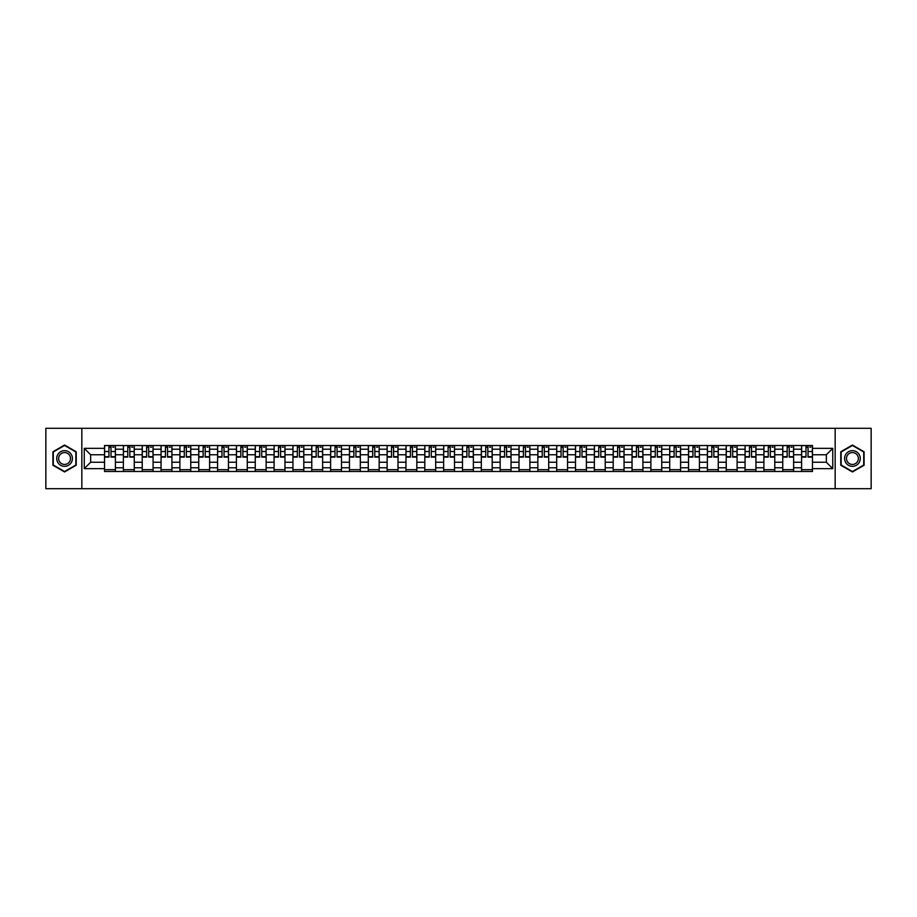 <?xml version="1.0" encoding="UTF-8"?>
<svg xmlns="http://www.w3.org/2000/svg" width="917" height="917" viewBox="0 0 917 917"><rect width="100%" height="100%" fill="white"/><g stroke="black" fill="none" stroke-linecap="round" stroke-linejoin="round"><path stroke-width="1.38" d="M835.158 488.692L871.15 488.692L871.15 428.308L45.85 428.308L45.85 488.692L835.158 488.692L835.158 428.308M123.382 471.487L123.382 449.204L115.404 449.204L115.404 471.487M115.404 449.204L115.404 445.513M123.382 449.204L123.382 445.513M134.249 445.513L134.249 471.487M142.215 471.487L142.215 445.513M153.093 445.513L153.093 471.487M161.06 471.487L161.06 445.513M171.926 445.513L171.926 471.487M179.892 471.487L179.892 445.513M190.77 445.513L190.77 471.487M198.737 471.487L198.737 445.513M209.603 445.513L209.603 471.487M217.581 471.487L217.581 445.513M228.448 445.513L228.448 471.487M236.414 471.487L236.414 445.513M247.281 445.513L247.281 471.487M255.258 471.487L255.258 445.513M266.125 445.513L266.125 471.487M274.091 471.487L274.091 445.513M284.958 445.513L284.958 471.487M292.936 471.487L292.936 445.513M303.802 445.513L303.802 471.487M311.769 471.487L311.769 445.513M322.635 445.513L322.635 471.487M330.613 471.487L330.613 445.513M341.479 445.513L341.479 471.487M349.446 471.487L349.446 445.513M360.324 445.513L360.324 471.487M368.29 471.487L368.29 445.513M379.157 445.513L379.157 471.487M387.123 471.487L387.123 445.513M398.001 445.513L398.001 471.487M405.967 471.487L405.967 445.513M416.834 445.513L416.834 471.487M424.812 471.487L424.812 445.513M435.678 445.513L435.678 471.487M443.645 471.487L443.645 445.513M454.511 445.513L454.511 471.487M462.489 471.487L462.489 445.513M473.355 445.513L473.355 471.487M481.322 471.487L481.322 445.513M492.188 445.513L492.188 471.487M500.166 471.487L500.166 445.513M511.033 445.513L511.033 471.487M518.999 471.487L518.999 445.513M529.877 445.513L529.877 471.487M537.843 471.487L537.843 445.513M548.71 445.513L548.71 471.487M556.676 471.487L556.676 445.513M567.554 445.513L567.554 471.487M575.521 471.487L575.521 445.513M586.387 445.513L586.387 471.487M594.365 471.487L594.365 445.513M605.231 445.513L605.231 471.487M613.198 471.487L613.198 445.513M624.064 445.513L624.064 471.487M632.042 471.487L632.042 445.513M642.909 445.513L642.909 471.487M650.875 471.487L650.875 445.513M661.742 445.513L661.742 471.487M669.719 471.487L669.719 445.513M680.586 445.513L680.586 471.487M688.552 471.487L688.552 445.513M699.419 445.513L699.419 471.487M707.397 471.487L707.397 445.513M718.263 445.513L718.263 471.487M726.23 471.487L726.23 445.513M737.108 445.513L737.108 471.487M745.074 471.487L745.074 445.513M755.94 445.513L755.94 471.487M763.907 471.487L763.907 445.513M774.785 445.513L774.785 471.487M782.751 471.487L782.751 445.513M793.618 445.513L793.618 471.487M801.596 471.487L801.596 445.513M801.596 462.248L793.618 462.248M782.751 462.248L774.785 462.248M763.907 462.248L755.94 462.248M745.074 462.248L737.108 462.248M726.23 462.248L718.263 462.248M707.397 462.248L699.419 462.248M688.552 462.248L680.586 462.248M669.719 462.248L661.742 462.248M650.875 462.248L642.909 462.248M632.042 462.248L624.064 462.248M613.198 462.248L605.231 462.248M594.365 462.248L586.387 462.248M575.521 462.248L567.554 462.248M556.676 462.248L548.71 462.248M537.843 462.248L529.877 462.248M518.999 462.248L511.033 462.248M500.166 462.248L492.188 462.248M481.322 462.248L473.355 462.248M462.489 462.248L454.511 462.248M443.645 462.248L435.678 462.248M424.812 462.248L416.834 462.248M405.967 462.248L398.001 462.248M387.123 462.248L379.157 462.248M368.29 462.248L360.324 462.248M349.446 462.248L341.479 462.248M330.613 462.248L322.635 462.248M311.769 462.248L303.802 462.248M292.936 462.248L284.958 462.248M274.091 462.248L266.125 462.248M255.258 462.248L247.281 462.248M236.414 462.248L228.448 462.248M217.581 462.248L209.603 462.248M198.737 462.248L190.77 462.248M179.892 462.248L171.926 462.248M161.06 462.248L153.093 462.248M142.215 462.248L134.249 462.248M123.382 462.248L115.404 462.248M801.596 454.752L793.618 454.752M782.751 454.752L774.785 454.752M763.907 454.752L755.94 454.752M745.074 454.752L737.108 454.752M726.23 454.752L718.263 454.752M707.397 454.752L699.419 454.752M688.552 454.752L680.586 454.752M669.719 454.752L661.742 454.752M650.875 454.752L642.909 454.752M632.042 454.752L624.064 454.752M613.198 454.752L605.231 454.752M594.365 454.752L586.387 454.752M575.521 454.752L567.554 454.752M556.676 454.752L548.71 454.752M537.843 454.752L529.877 454.752M518.999 454.752L511.033 454.752M500.166 454.752L492.188 454.752M481.322 454.752L473.355 454.752M462.489 454.752L454.511 454.752M443.645 454.752L435.678 454.752M424.812 454.752L416.834 454.752M405.967 454.752L398.001 454.752M387.123 454.752L379.157 454.752M368.29 454.752L360.324 454.752M349.446 454.752L341.479 454.752M330.613 454.752L322.635 454.752M311.769 454.752L303.802 454.752M292.936 454.752L284.958 454.752M274.091 454.752L266.125 454.752M255.258 454.752L247.281 454.752M236.414 454.752L228.448 454.752M217.581 454.752L209.603 454.752M198.737 454.752L190.77 454.752M179.892 454.752L171.926 454.752M161.06 454.752L153.093 454.752M142.215 454.752L134.249 454.752M123.382 454.752L115.404 454.752M90.657 462.248L104.538 462.248L104.538 454.752L90.657 454.752L90.657 462.248L84.249 468.644L84.249 448.356L104.538 448.356L104.538 454.752M812.462 454.752L812.462 462.248L826.343 462.248L826.343 454.752L812.462 454.752L812.462 445.513L104.538 445.513L104.538 448.356M812.462 448.356L832.751 448.356L832.751 468.644L812.462 468.644L812.462 462.248M104.538 462.248L104.538 471.487L812.462 471.487L812.462 468.644M104.538 468.644L84.249 468.644M81.842 488.692L81.842 428.308M76.226 451.772L64.568 445.043L52.911 451.772L52.911 465.228L64.568 471.957L76.226 465.228L76.226 451.772M864.089 451.772L852.432 445.043L840.774 451.772L840.774 465.228L852.432 471.957L864.089 465.228L864.089 451.772M115.404 469.676L104.538 469.676M108.951 447.324L111.003 447.324M134.249 469.676L123.382 469.676M127.784 447.324L129.836 447.324M153.093 469.676L142.215 469.676M146.628 447.324L148.68 447.324M171.926 469.676L161.06 469.676M165.461 447.324L167.524 447.324M190.77 469.676L179.892 469.676M184.306 447.324L186.357 447.324M209.603 469.676L198.737 469.676M203.15 447.324L205.202 447.324M228.448 469.676L217.581 469.676M221.983 447.324L224.035 447.324M247.281 469.676L236.414 469.676M240.827 447.324L242.879 447.324M266.125 469.676L255.258 469.676M259.66 447.324L261.712 447.324M284.958 469.676L274.091 469.676M278.504 447.324L280.556 447.324M303.802 469.676L292.936 469.676M297.337 447.324L299.389 447.324M322.635 469.676L311.769 469.676M316.182 447.324L318.233 447.324M341.479 469.676L330.613 469.676M335.014 447.324L337.066 447.324M360.324 469.676L349.446 469.676M353.859 447.324L355.911 447.324M379.157 469.676L368.29 469.676M372.692 447.324L374.755 447.324M398.001 469.676L387.123 469.676M391.536 447.324L393.588 447.324M416.834 469.676L405.967 469.676M410.38 447.324L412.432 447.324M435.678 469.676L424.812 469.676M429.213 447.324L431.265 447.324M454.511 469.676L443.645 469.676M448.058 447.324L450.109 447.324M473.355 469.676L462.489 469.676M466.891 447.324L468.942 447.324M492.188 469.676L481.322 469.676M485.735 447.324L487.787 447.324M511.033 469.676L500.166 469.676M504.568 447.324L506.62 447.324M529.877 469.676L518.999 469.676M523.412 447.324L525.464 447.324M548.71 469.676L537.843 469.676M542.245 447.324L544.308 447.324M567.554 469.676L556.676 469.676M561.089 447.324L563.141 447.324M586.387 469.676L575.521 469.676M579.934 447.324L581.986 447.324M605.231 469.676L594.365 469.676M598.767 447.324L600.818 447.324M624.064 469.676L613.198 469.676M617.611 447.324L619.663 447.324M642.909 469.676L632.042 469.676M636.444 447.324L638.496 447.324M661.742 469.676L650.875 469.676M655.288 447.324L657.34 447.324M680.586 469.676L669.719 469.676M674.121 447.324L676.173 447.324M699.419 469.676L688.552 469.676M692.965 447.324L695.017 447.324M718.263 469.676L707.397 469.676M711.798 447.324L713.85 447.324M737.108 469.676L726.23 469.676M730.643 447.324L732.694 447.324M755.94 469.676L745.074 469.676M749.476 447.324L751.539 447.324M774.785 469.676L763.907 469.676M768.32 447.324L770.372 447.324M793.618 469.676L782.751 469.676M787.164 447.324L789.216 447.324M812.462 469.676L801.596 469.676M805.997 447.324L808.049 447.324M84.249 448.356L90.657 454.752M826.343 462.248L832.751 468.644M826.343 454.752L832.751 448.356M111.003 457.113L111.003 445.639L115.347 445.639L115.347 457.113L111.003 457.113M108.951 447.209L111.003 447.209M112.814 447.209L113.777 447.209M107.14 445.639L104.607 445.639L104.607 457.113L108.951 457.113L108.951 445.639L112.814 445.639M129.836 457.113L129.836 445.639L134.191 445.639L134.191 457.113L129.836 457.113M127.784 447.209L129.836 447.209M131.658 447.209L132.621 447.209M125.973 445.639L123.44 445.639L123.44 457.113L127.784 457.113L127.784 445.639L131.658 445.639M148.68 457.113L148.68 445.639L153.024 445.639L153.024 457.113L148.68 457.113M146.628 447.209L148.68 447.209M150.491 447.209L151.454 447.209M144.817 445.639L142.284 445.639L142.284 457.113L146.628 457.113L146.628 445.639L150.491 445.639M57.771 462.42A7.852 7.852 0 0 0 68.488 465.297A7.852 7.852 0 0 0 71.366 454.58A7.852 7.852 0 0 0 60.648 451.703A7.852 7.852 0 0 0 57.771 462.42M59.422 461.469A5.938 5.938 0 0 0 67.537 463.647A5.938 5.938 0 0 0 69.715 455.531A5.938 5.938 0 0 0 61.599 453.353A5.938 5.938 0 0 0 59.422 461.469M64.568 445.467L75.859 451.978L75.859 465.022L64.568 471.533L53.278 465.022L53.278 451.978L64.568 445.467M845.634 462.42A7.852 7.852 0 0 0 856.352 465.297A7.852 7.852 0 0 0 859.229 454.58A7.852 7.852 0 0 0 848.512 451.703A7.852 7.852 0 0 0 845.634 462.42M847.285 461.469A5.938 5.938 0 0 0 855.401 463.647A5.938 5.938 0 0 0 857.578 455.531A5.938 5.938 0 0 0 849.463 453.353A5.938 5.938 0 0 0 847.285 461.469M852.432 445.467L863.722 451.978L863.722 465.022L852.432 471.533L841.141 465.022L841.141 451.978L852.432 445.467M167.524 457.113L167.524 445.639L171.869 445.639L171.869 457.113L167.524 457.113M165.461 447.209L167.524 447.209M169.336 447.209L170.298 447.209M163.65 445.639L161.117 445.639L161.117 457.113L165.461 457.113L165.461 445.639L169.336 445.639M186.357 457.113L186.357 445.639L190.702 445.639L190.702 457.113L186.357 457.113M184.306 447.209L186.357 447.209M188.168 447.209L189.131 447.209M182.494 445.639L179.961 445.639L179.961 457.113L184.306 457.113L184.306 445.639L188.168 445.639M205.202 457.113L205.202 445.639L209.546 445.639L209.546 457.113L205.202 457.113M203.15 447.209L205.202 447.209M207.013 447.209L207.976 447.209M201.339 445.639L198.794 445.639L198.794 457.113L203.15 457.113L203.15 445.639L207.013 445.639M224.035 457.113L224.035 445.639L228.379 445.639L228.379 457.113L224.035 457.113M221.983 447.209L224.035 447.209M225.846 447.209L226.82 447.209M220.172 445.639L217.638 445.639L217.638 457.113L221.983 457.113L221.983 445.639L225.846 445.639M242.879 457.113L242.879 445.639L247.223 445.639L247.223 457.113L242.879 457.113M240.827 447.209L242.879 447.209M244.69 447.209L245.653 447.209M239.016 445.639L236.471 445.639L236.471 457.113L240.827 457.113L240.827 445.639L244.69 445.639M261.712 457.113L261.712 445.639L266.068 445.639L266.068 457.113L261.712 457.113M259.66 447.209L261.712 447.209M263.523 447.209L264.497 447.209M257.849 445.639L255.316 445.639L255.316 457.113L259.66 457.113L259.66 445.639L263.523 445.639M280.556 457.113L280.556 445.639L284.9 445.639L284.9 457.113L280.556 457.113M278.504 447.209L280.556 447.209M282.367 447.209L283.33 447.209M276.693 445.639L274.149 445.639L274.149 457.113L278.504 457.113L278.504 445.639L282.367 445.639M299.389 457.113L299.389 445.639L303.745 445.639L303.745 457.113L299.389 457.113M297.337 447.209L299.389 447.209M301.2 447.209L302.174 447.209M295.526 445.639L292.993 445.639L292.993 457.113L297.337 457.113L297.337 445.639L301.2 445.639M318.233 457.113L318.233 445.639L322.578 445.639L322.578 457.113L318.233 457.113M316.182 447.209L318.233 447.209M320.044 447.209L321.007 447.209M314.371 445.639L311.837 445.639L311.837 457.113L316.182 457.113L316.182 445.639L320.044 445.639M337.066 457.113L337.066 445.639L341.422 445.639L341.422 457.113L337.066 457.113M335.014 447.209L337.066 447.209M338.889 447.209L339.852 447.209M333.203 445.639L330.67 445.639L330.67 457.113L335.014 457.113L335.014 445.639L338.889 445.639M355.911 457.113L355.911 445.639L360.255 445.639L360.255 457.113L355.911 457.113M353.859 447.209L355.911 447.209M357.722 447.209L358.685 447.209M352.048 445.639L349.515 445.639L349.515 457.113L353.859 457.113L353.859 445.639L357.722 445.639M374.755 457.113L374.755 445.639L379.099 445.639L379.099 457.113L374.755 457.113M372.692 447.209L374.755 447.209M376.566 447.209L377.529 447.209M370.881 445.639L368.347 445.639L368.347 457.113L372.692 457.113L372.692 445.639L376.566 445.639M393.588 457.113L393.588 445.639L397.932 445.639L397.932 457.113L393.588 457.113M391.536 447.209L393.588 447.209M395.399 447.209L396.362 447.209M389.725 445.639L387.192 445.639L387.192 457.113L391.536 457.113L391.536 445.639L395.399 445.639M412.432 457.113L412.432 445.639L416.776 445.639L416.776 457.113L412.432 457.113M410.38 447.209L412.432 447.209M414.243 447.209L415.206 447.209M408.569 445.639L406.025 445.639L406.025 457.113L410.38 457.113L410.38 445.639L414.243 445.639M431.265 457.113L431.265 445.639L435.621 445.639L435.621 457.113L431.265 457.113M429.213 447.209L431.265 447.209M433.076 447.209L434.05 447.209M427.402 445.639L424.869 445.639L424.869 457.113L429.213 457.113L429.213 445.639L433.076 445.639M450.109 457.113L450.109 445.639L454.454 445.639L454.454 457.113L450.109 457.113M448.058 447.209L450.109 447.209M451.921 447.209L452.883 447.209M446.247 445.639L443.702 445.639L443.702 457.113L448.058 457.113L448.058 445.639L451.921 445.639M468.942 457.113L468.942 445.639L473.298 445.639L473.298 457.113L468.942 457.113M466.891 447.209L468.942 447.209M470.753 447.209L471.728 447.209M465.079 445.639L462.546 445.639L462.546 457.113L466.891 457.113L466.891 445.639L470.753 445.639M487.787 457.113L487.787 445.639L492.131 445.639L492.131 457.113L487.787 457.113M485.735 447.209L487.787 447.209M489.598 447.209L490.561 447.209M483.924 445.639L481.379 445.639L481.379 457.113L485.735 457.113L485.735 445.639L489.598 445.639M506.62 457.113L506.62 445.639L510.975 445.639L510.975 457.113L506.62 457.113M504.568 447.209L506.62 447.209M508.431 447.209L509.405 447.209M502.757 445.639L500.223 445.639L500.223 457.113L504.568 457.113L504.568 445.639L508.431 445.639M525.464 457.113L525.464 445.639L529.808 445.639L529.808 457.113L525.464 457.113M523.412 447.209L525.464 447.209M527.275 447.209L528.238 447.209M521.601 445.639L519.068 445.639L519.068 457.113L523.412 457.113L523.412 445.639L527.275 445.639M544.308 457.113L544.308 445.639L548.653 445.639L548.653 457.113L544.308 457.113M542.245 447.209L544.308 447.209M546.119 447.209L547.082 447.209M540.434 445.639L537.901 445.639L537.901 457.113L542.245 457.113L542.245 445.639L546.119 445.639M563.141 457.113L563.141 445.639L567.485 445.639L567.485 457.113L563.141 457.113M561.089 447.209L563.141 447.209M564.952 447.209L565.915 447.209M559.278 445.639L556.745 445.639L556.745 457.113L561.089 457.113L561.089 445.639L564.952 445.639M581.986 457.113L581.986 445.639L586.33 445.639L586.33 457.113L581.986 457.113M579.934 447.209L581.986 447.209M583.797 447.209L584.759 447.209M578.111 445.639L575.578 445.639L575.578 457.113L579.934 457.113L579.934 445.639L583.797 445.639M600.818 457.113L600.818 445.639L605.163 445.639L605.163 457.113L600.818 457.113M598.767 447.209L600.818 447.209M602.629 447.209L603.592 447.209M596.956 445.639L594.422 445.639L594.422 457.113L598.767 457.113L598.767 445.639L602.629 445.639M619.663 457.113L619.663 445.639L624.007 445.639L624.007 457.113L619.663 457.113M617.611 447.209L619.663 447.209M621.474 447.209L622.437 447.209M615.8 445.639L613.255 445.639L613.255 457.113L617.611 457.113L617.611 445.639L621.474 445.639M638.496 457.113L638.496 445.639L642.851 445.639L642.851 457.113L638.496 457.113M636.444 447.209L638.496 447.209M640.307 447.209L641.281 447.209M634.633 445.639L632.1 445.639L632.1 457.113L636.444 457.113L636.444 445.639L640.307 445.639M657.34 457.113L657.34 445.639L661.684 445.639L661.684 457.113L657.34 457.113M655.288 447.209L657.34 447.209M659.151 447.209L660.114 447.209M653.477 445.639L650.932 445.639L650.932 457.113L655.288 457.113L655.288 445.639L659.151 445.639M676.173 457.113L676.173 445.639L680.529 445.639L680.529 457.113L676.173 457.113M674.121 447.209L676.173 447.209M677.984 447.209L678.958 447.209M672.31 445.639L669.777 445.639L669.777 457.113L674.121 457.113L674.121 445.639L677.984 445.639M695.017 457.113L695.017 445.639L699.362 445.639L699.362 457.113L695.017 457.113M692.965 447.209L695.017 447.209M696.828 447.209L697.791 447.209M691.154 445.639L688.621 445.639L688.621 457.113L692.965 457.113L692.965 445.639L696.828 445.639M713.85 457.113L713.85 445.639L718.206 445.639L718.206 457.113L713.85 457.113M711.798 447.209L713.85 447.209M715.661 447.209L716.636 447.209M709.987 445.639L707.454 445.639L707.454 457.113L711.798 457.113L711.798 445.639L715.661 445.639M732.694 457.113L732.694 445.639L737.039 445.639L737.039 457.113L732.694 457.113M730.643 447.209L732.694 447.209M734.506 447.209L735.468 447.209M728.832 445.639L726.298 445.639L726.298 457.113L730.643 457.113L730.643 445.639L734.506 445.639M751.539 457.113L751.539 445.639L755.883 445.639L755.883 457.113L751.539 457.113M749.476 447.209L751.539 447.209M753.35 447.209L754.313 447.209M747.664 445.639L745.131 445.639L745.131 457.113L749.476 457.113L749.476 445.639L753.35 445.639M770.372 457.113L770.372 445.639L774.716 445.639L774.716 457.113L770.372 457.113M768.32 447.209L770.372 447.209M772.183 447.209L773.146 447.209M766.509 445.639L763.976 445.639L763.976 457.113L768.32 457.113L768.32 445.639L772.183 445.639M789.216 457.113L789.216 445.639L793.56 445.639L793.56 457.113L789.216 457.113M787.164 447.209L789.216 447.209M791.027 447.209L791.99 447.209M785.342 445.639L782.809 445.639L782.809 457.113L787.164 457.113L787.164 445.639L791.027 445.639M808.049 457.113L808.049 445.639L812.393 445.639L812.393 457.113L808.049 457.113M805.997 447.209L808.049 447.209M809.86 447.209L810.823 447.209M804.186 445.639L801.653 445.639L801.653 457.113L805.997 457.113L805.997 445.639L809.86 445.639M782.751 449.204L774.785 449.204M763.907 449.204L755.94 449.204M745.074 449.204L737.108 449.204M726.23 449.204L718.263 449.204M707.397 449.204L699.419 449.204M688.552 449.204L680.586 449.204M669.719 449.204L661.742 449.204M650.875 449.204L642.909 449.204M632.042 449.204L624.064 449.204M613.198 449.204L605.231 449.204M594.365 449.204L586.387 449.204M575.521 449.204L567.554 449.204M556.676 449.204L548.71 449.204M537.843 449.204L529.877 449.204M518.999 449.204L511.033 449.204M500.166 449.204L492.188 449.204M481.322 449.204L473.355 449.204M462.489 449.204L454.511 449.204M443.645 449.204L435.678 449.204M424.812 449.204L416.834 449.204M405.967 449.204L398.001 449.204M387.123 449.204L379.157 449.204M368.29 449.204L360.324 449.204M349.446 449.204L341.479 449.204M330.613 449.204L322.635 449.204M311.769 449.204L303.802 449.204M292.936 449.204L284.958 449.204M274.091 449.204L266.125 449.204M255.258 449.204L247.281 449.204M236.414 449.204L228.448 449.204M217.581 449.204L209.603 449.204M198.737 449.204L190.77 449.204M179.892 449.204L171.926 449.204M161.06 449.204L153.093 449.204M142.215 449.204L134.249 449.204M801.596 449.204L793.618 449.204M782.751 467.796L774.785 467.796M763.907 467.796L755.94 467.796M745.074 467.796L737.108 467.796M726.23 467.796L718.263 467.796M707.397 467.796L699.419 467.796M688.552 467.796L680.586 467.796M669.719 467.796L661.742 467.796M650.875 467.796L642.909 467.796M632.042 467.796L624.064 467.796M613.198 467.796L605.231 467.796M594.365 467.796L586.387 467.796M575.521 467.796L567.554 467.796M556.676 467.796L548.71 467.796M537.843 467.796L529.877 467.796M518.999 467.796L511.033 467.796M500.166 467.796L492.188 467.796M481.322 467.796L473.355 467.796M462.489 467.796L454.511 467.796M443.645 467.796L435.678 467.796M424.812 467.796L416.834 467.796M405.967 467.796L398.001 467.796M387.123 467.796L379.157 467.796M368.29 467.796L360.324 467.796M349.446 467.796L341.479 467.796M330.613 467.796L322.635 467.796M311.769 467.796L303.802 467.796M292.936 467.796L284.958 467.796M274.091 467.796L266.125 467.796M255.258 467.796L247.281 467.796M236.414 467.796L228.448 467.796M217.581 467.796L209.603 467.796M198.737 467.796L190.77 467.796M179.892 467.796L171.926 467.796M161.06 467.796L153.093 467.796M142.215 467.796L134.249 467.796M123.382 467.796L115.404 467.796M801.596 467.796L793.618 467.796M111.003 456.7L115.347 456.7M111.003 451.508L115.347 451.508M104.607 456.7L108.951 456.7M104.607 451.508L108.951 451.508M129.836 456.7L134.191 456.7M129.836 451.508L134.191 451.508M123.44 456.7L127.784 456.7M123.44 451.508L127.784 451.508M148.68 456.7L153.024 456.7M148.68 451.508L153.024 451.508M142.284 456.7L146.628 456.7M142.284 451.508L146.628 451.508M167.524 456.7L171.869 456.7M167.524 451.508L171.869 451.508M161.117 456.7L165.461 456.7M161.117 451.508L165.461 451.508M186.357 456.7L190.702 456.7M186.357 451.508L190.702 451.508M179.961 456.7L184.306 456.7M179.961 451.508L184.306 451.508M205.202 456.7L209.546 456.7M205.202 451.508L209.546 451.508M198.794 456.7L203.15 456.7M198.794 451.508L203.15 451.508M224.035 456.7L228.379 456.7M224.035 451.508L228.379 451.508M217.638 456.7L221.983 456.7M217.638 451.508L221.983 451.508M242.879 456.7L247.223 456.7M242.879 451.508L247.223 451.508M236.471 456.7L240.827 456.7M236.471 451.508L240.827 451.508M261.712 456.7L266.068 456.7M261.712 451.508L266.068 451.508M255.316 456.7L259.66 456.7M255.316 451.508L259.66 451.508M280.556 456.7L284.9 456.7M280.556 451.508L284.9 451.508M274.149 456.7L278.504 456.7M274.149 451.508L278.504 451.508M299.389 456.7L303.745 456.7M299.389 451.508L303.745 451.508M292.993 456.7L297.337 456.7M292.993 451.508L297.337 451.508M318.233 456.7L322.578 456.7M318.233 451.508L322.578 451.508M311.837 456.7L316.182 456.7M311.837 451.508L316.182 451.508M337.066 456.7L341.422 456.7M337.066 451.508L341.422 451.508M330.67 456.7L335.014 456.7M330.67 451.508L335.014 451.508M355.911 456.7L360.255 456.7M355.911 451.508L360.255 451.508M349.515 456.7L353.859 456.7M349.515 451.508L353.859 451.508M374.755 456.7L379.099 456.7M374.755 451.508L379.099 451.508M368.347 456.7L372.692 456.7M368.347 451.508L372.692 451.508M393.588 456.7L397.932 456.7M393.588 451.508L397.932 451.508M387.192 456.7L391.536 456.7M387.192 451.508L391.536 451.508M412.432 456.7L416.776 456.7M412.432 451.508L416.776 451.508M406.025 456.7L410.38 456.7M406.025 451.508L410.38 451.508M431.265 456.7L435.621 456.7M431.265 451.508L435.621 451.508M424.869 456.7L429.213 456.7M424.869 451.508L429.213 451.508M450.109 456.7L454.454 456.7M450.109 451.508L454.454 451.508M443.702 456.7L448.058 456.7M443.702 451.508L448.058 451.508M468.942 456.7L473.298 456.7M468.942 451.508L473.298 451.508M462.546 456.7L466.891 456.7M462.546 451.508L466.891 451.508M487.787 456.7L492.131 456.7M487.787 451.508L492.131 451.508M481.379 456.7L485.735 456.7M481.379 451.508L485.735 451.508M506.62 456.7L510.975 456.7M506.62 451.508L510.975 451.508M500.223 456.7L504.568 456.7M500.223 451.508L504.568 451.508M525.464 456.7L529.808 456.7M525.464 451.508L529.808 451.508M519.068 456.7L523.412 456.7M519.068 451.508L523.412 451.508M544.308 456.7L548.653 456.7M544.308 451.508L548.653 451.508M537.901 456.7L542.245 456.7M537.901 451.508L542.245 451.508M563.141 456.7L567.485 456.7M563.141 451.508L567.485 451.508M556.745 456.7L561.089 456.7M556.745 451.508L561.089 451.508M581.986 456.7L586.33 456.7M581.986 451.508L586.33 451.508M575.578 456.7L579.934 456.7M575.578 451.508L579.934 451.508M600.818 456.7L605.163 456.7M600.818 451.508L605.163 451.508M594.422 456.7L598.767 456.7M594.422 451.508L598.767 451.508M619.663 456.7L624.007 456.7M619.663 451.508L624.007 451.508M613.255 456.7L617.611 456.7M613.255 451.508L617.611 451.508M638.496 456.7L642.851 456.7M638.496 451.508L642.851 451.508M632.1 456.7L636.444 456.7M632.1 451.508L636.444 451.508M657.34 456.7L661.684 456.7M657.34 451.508L661.684 451.508M650.932 456.7L655.288 456.7M650.932 451.508L655.288 451.508M676.173 456.7L680.529 456.7M676.173 451.508L680.529 451.508M669.777 456.7L674.121 456.7M669.777 451.508L674.121 451.508M695.017 456.7L699.362 456.7M695.017 451.508L699.362 451.508M688.621 456.7L692.965 456.7M688.621 451.508L692.965 451.508M713.85 456.7L718.206 456.7M713.85 451.508L718.206 451.508M707.454 456.7L711.798 456.7M707.454 451.508L711.798 451.508M732.694 456.7L737.039 456.7M732.694 451.508L737.039 451.508M726.298 456.7L730.643 456.7M726.298 451.508L730.643 451.508M751.539 456.7L755.883 456.7M751.539 451.508L755.883 451.508M745.131 456.7L749.476 456.7M745.131 451.508L749.476 451.508M770.372 456.7L774.716 456.7M770.372 451.508L774.716 451.508M763.976 456.7L768.32 456.7M763.976 451.508L768.32 451.508M789.216 456.7L793.56 456.7M789.216 451.508L793.56 451.508M782.809 456.7L787.164 456.7M782.809 451.508L787.164 451.508M808.049 456.7L812.393 456.7M808.049 451.508L812.393 451.508M801.653 456.7L805.997 456.7M801.653 451.508L805.997 451.508"/></g></svg>
